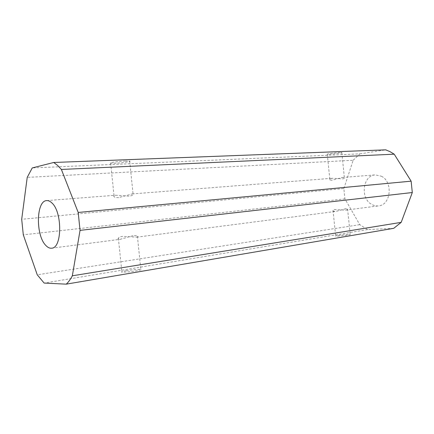 <?xml version="1.0" encoding="UTF-8"?>
<svg xmlns="http://www.w3.org/2000/svg" width="434" height="434" viewBox="0 0 434 434"><rect width="100%" height="100%" fill="white"/><g stroke="black" fill="none" stroke-linecap="round" stroke-linejoin="round"><path stroke-width="0.33" stroke-dasharray="2.17 1.63" d="M118.715 197.595C116.42 197.692 114.885 197.405 114.115 196.721C113.307 195.951 113.762 195.452 115.482 195.229L128.92 196.135C131.133 195.88 132.538 195.43 133.14 194.779C133.677 194.177 133.379 193.889 132.251 193.922L118.715 197.595M125.307 161.014C118.178 161.258 108.006 162.755 110.659 163.157L115.178 163.222C122.225 162.967 132.191 161.508 129.679 161.09L125.307 161.014M126.234 270.686L121.824 271.689C119.307 272.644 129.576 272.064 136.602 270.838L140.86 269.856C143.236 268.912 133.184 269.492 126.234 270.686M132.994 235.722L120.066 239.335C118.298 239.476 117.733 239.074 118.373 238.136C118.992 237.3 120.435 236.698 122.697 236.329L136.737 237.176C137.817 236.98 138.039 236.644 137.399 236.172C136.683 235.667 135.213 235.516 132.994 235.722M331.663 180.289L329.905 179.882C329.482 179.106 330.415 178.558 332.704 178.233L342.849 178.911L344.444 178.331C344.683 177.734 343.94 177.452 342.214 177.49L331.663 180.289M340.147 152.524C335.775 152.665 325.815 154.043 327.279 154.298L329.005 154.33C333.361 154.184 343.175 152.828 341.802 152.562L340.147 152.524M337.321 235.494L335.639 235.884C334.256 236.443 344.287 235.787 348.594 235.027L350.211 234.648C351.497 234.089 341.612 234.745 337.321 235.494M345.893 208.645L336.149 211.363C333.811 211.515 332.764 211.163 333.019 210.306L334.663 209.541L345.6 210.137C347.271 209.823 347.927 209.4 347.574 208.884L345.893 208.645M381.448 176.253C393.247 181.857 390.871 205.141 378.573 205.868C376.159 206.161 373.837 205.656 371.618 204.365C359.981 198.278 362.77 175.249 375.361 174.891L381.448 176.253M393.725 228.327L367.609 229.581L359.753 224.66L344.927 198.87L343.864 188.513L21.7 219.3M344.927 198.87L23.3 234.832M343.864 188.513L353.162 160.265L27.217 177.381M353.162 160.265L359.862 153.869L32.262 167.92M359.862 153.869L385.696 149.844M367.609 229.581L44.127 283.066M359.753 224.66L37.253 274.798M110.659 163.157L114.115 196.721M118.373 238.136L121.824 271.689M327.279 154.298L329.905 179.882M333.019 210.306L335.639 235.884M51.657 248.188L120.066 239.335M136.737 237.176L336.149 211.363M345.6 210.137L378.573 205.868M46.72 200.611L115.482 195.229M132.251 193.917L332.704 178.233M342.214 177.49L375.361 174.891M347.574 208.884L350.211 234.648M341.802 152.562L344.444 178.331M137.399 236.172L140.86 269.856M129.679 161.09L133.14 194.779"/><path stroke-width="0.65" d="M51.988 203.031C62.501 212.334 62.089 248.264 51.657 248.188C49.628 248.411 47.637 247.445 45.678 245.286C35.534 235.065 36.163 200.573 46.72 200.611C48.478 200.486 50.23 201.295 51.988 203.031M53.718 162.479L385.696 149.844L390.047 151.667L394.213 154.184L61.384 169.461L78.201 212.454L80.046 230.373L72.337 275.802C70.514 279.29 68.485 282.073 66.25 284.156L44.127 283.066L37.253 274.798L23.3 234.832L21.7 219.3L27.217 177.381L32.262 167.92L53.718 162.479L57.597 165.425L61.384 169.461M394.213 154.184L411.134 181.168L78.201 212.454M411.134 181.168L412.3 192.533L80.046 230.373M412.3 192.533L401.19 222.36L72.337 275.802M401.19 222.36L393.725 228.327L66.25 284.156"/></g></svg>
